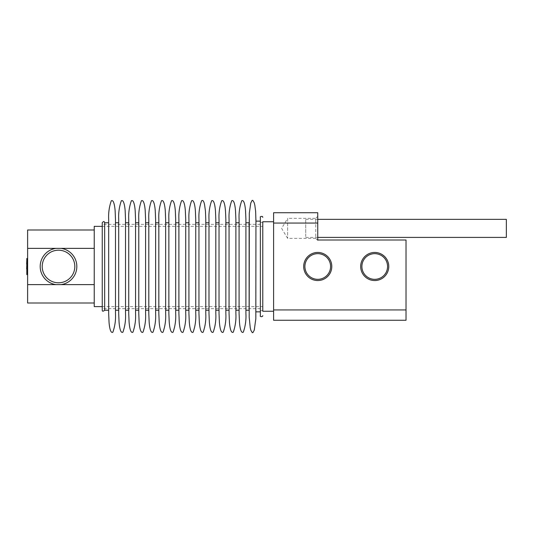 <?xml version="1.0" encoding="UTF-8"?>
<svg xmlns="http://www.w3.org/2000/svg" width="533" height="533" viewBox="0 0 533 533"><rect width="100%" height="100%" fill="white"/><g stroke="black" fill="none" stroke-linecap="round" stroke-linejoin="round"><path stroke-width="0.4" stroke-dasharray="2.67 2" d="M58.51 250.197A16.303 16.303 0 0 0 42.207 266.5A16.303 16.303 0 0 0 58.51 282.796A16.303 16.303 0 0 0 74.813 266.5A16.303 16.303 0 0 0 58.51 250.197M317.741 252.449A14.045 14.045 0 0 0 303.697 266.5A14.045 14.045 0 0 0 317.741 280.545A14.045 14.045 0 0 0 331.793 266.5A14.045 14.045 0 0 0 317.741 252.449M317.741 279.339A12.839 12.839 0 0 1 304.903 266.5A12.839 12.839 0 0 1 317.741 253.655A12.839 12.839 0 0 1 330.587 266.5A12.839 12.839 0 0 1 317.741 279.339M374.726 252.449A14.045 14.045 0 0 0 360.681 266.5A14.045 14.045 0 0 0 374.726 280.545A14.045 14.045 0 0 0 388.77 266.5A14.045 14.045 0 0 0 374.726 252.449M374.726 279.339A12.839 12.839 0 0 1 361.887 266.5A12.839 12.839 0 0 1 374.726 253.655A12.839 12.839 0 0 1 387.571 266.5A12.839 12.839 0 0 1 374.726 279.339M317.741 240.416L315.736 238.404L315.736 218.343L287.647 218.343L287.647 238.404L287.647 218.343L281.617 228.377L287.647 238.404L315.736 238.404L315.736 218.343L317.741 216.338L317.741 240.01L317.741 216.338M27.616 229.983L27.616 248.371L94.228 248.371L94.228 284.622L27.616 284.622L27.616 303.017M102.249 306.628L262.769 306.628L262.769 226.365L262.769 306.628M102.249 226.365L262.769 226.365M273.602 311.239L273.602 298.074L273.602 311.239M273.602 212.727L273.602 309.933L406.026 309.933L406.026 320.266M273.602 223.061L317.741 223.061L317.741 212.727M406.026 309.933L406.026 240.01L317.741 240.01L317.741 223.061M94.228 284.622L94.228 248.371M94.228 226.365L94.228 306.628M262.769 221.755L262.769 311.239L262.769 221.755M273.602 320.266L273.602 309.933M273.602 298.074L273.602 234.92L273.602 298.074M27.616 284.622L27.616 248.371M108.672 219.329L108.672 313.664M115.494 219.329L115.494 313.664M118.706 219.329L118.706 313.664M125.528 219.329L125.528 313.664M128.739 219.329L128.739 313.664M135.562 219.329L135.562 313.664M138.773 219.329L138.773 313.664M145.589 219.329L145.589 313.664M148.8 219.329L148.8 313.664M155.623 219.329L155.623 313.664M158.834 219.329L158.834 313.664M165.656 219.329L165.656 313.664M168.868 219.329L168.868 313.664M175.69 219.329L175.69 313.664M178.901 219.329L178.901 313.664M185.724 219.329L185.724 313.664M188.929 219.329L188.929 313.664M195.751 219.329L195.751 313.664M198.962 219.329L198.962 313.664M205.785 219.329L205.785 313.664M208.996 219.329L208.996 313.664M215.818 219.329L215.818 313.664M219.03 219.329L219.03 313.664M225.852 219.329L225.852 313.664M229.057 219.329L229.057 313.664M235.879 219.329L235.879 313.664M239.09 219.329L239.09 313.664M245.913 219.329L245.913 313.664M255.933 282.49L255.933 221.148L255.933 282.49M249.124 219.329L249.124 313.664M262.769 225.192L262.769 310.639L262.769 225.192M260.357 225.192L260.357 310.639L260.357 225.192M104.661 222.754L104.661 310.239M102.249 222.754L102.249 310.239M108.672 222.754L108.672 307.428M118.706 222.754L118.706 307.428M115.494 222.754L115.494 307.428M128.739 222.754L128.739 307.428M125.528 222.754L125.528 307.428M138.773 222.754L138.773 307.428M135.562 222.754L135.562 307.428M148.8 222.754L148.8 307.428M145.589 222.754L145.589 307.428M158.834 222.754L158.834 307.428M155.623 222.754L155.623 307.428M168.868 222.754L168.868 307.428M165.656 222.754L165.656 307.428M178.901 222.754L178.901 307.428M175.69 222.754L175.69 307.428M188.929 225.566L188.929 310.239L188.929 225.566M185.724 222.754L185.724 307.428M198.962 222.754L198.962 307.428M195.751 222.754L195.751 307.428M208.996 222.754L208.996 307.428M205.785 222.754L205.785 307.428M219.03 225.566L219.03 310.239L219.03 225.566M215.818 222.754L215.818 307.428M229.057 222.754L229.057 307.428M225.852 222.754L225.852 307.428M239.09 225.566L239.09 310.239L239.09 225.566M235.879 222.754L235.879 307.428M249.124 222.754L249.124 307.428M245.913 222.754L245.913 307.428M260.357 224.067L260.357 311.845L260.357 224.067M260.357 217.337L260.357 315.656M102.249 305.922L102.249 224.36L102.249 305.922M260.357 305.922L260.357 224.36L260.357 305.922M506.35 237.405L506.35 219.343M305.709 236.519L305.709 219.343L305.709 236.519M26.81 258.532L26.81 274.582L27.21 274.582L27.21 258.532L26.81 258.532M26.81 272.976L26.81 260.137L26.81 272.976M26.65 260.137L26.65 272.976M255.947 311.845L255.947 219.329M260.357 222.354L262.769 222.354M260.357 224.36L102.249 224.36M260.357 308.634L102.249 308.634M260.357 310.639L262.769 310.639M317.741 219.343L305.709 219.343M317.741 237.405L305.709 237.405"/><path stroke-width="0.8" d="M58.51 250.197A16.303 16.303 0 0 0 42.207 266.5A16.303 16.303 0 0 0 58.51 282.796A16.303 16.303 0 0 0 74.813 266.5A16.303 16.303 0 0 0 58.51 250.197M94.228 284.622L27.616 284.622L27.616 229.983L94.228 229.983M94.228 248.371L55.925 248.371A18.309 18.309 0 0 0 55.925 284.622M317.741 280.545A14.045 14.045 0 0 1 303.697 266.5A14.045 14.045 0 0 1 317.741 252.449A14.045 14.045 0 0 1 331.793 266.5A14.045 14.045 0 0 1 317.741 280.545M317.741 253.655A12.839 12.839 0 0 0 304.903 266.5A12.839 12.839 0 0 0 317.741 279.339A12.839 12.839 0 0 0 330.587 266.5A12.839 12.839 0 0 0 317.741 253.655M374.726 280.545A14.045 14.045 0 0 1 360.681 266.5A14.045 14.045 0 0 1 374.726 252.449A14.045 14.045 0 0 1 388.77 266.5A14.045 14.045 0 0 1 374.726 280.545M374.726 253.655A12.839 12.839 0 0 0 361.887 266.5A12.839 12.839 0 0 0 374.726 279.339A12.839 12.839 0 0 0 387.571 266.5A12.839 12.839 0 0 0 374.726 253.655M102.249 306.628L94.228 306.628L94.228 226.365L102.249 226.365M273.602 311.239L262.769 311.239L262.769 221.755L273.602 221.755M273.602 298.074L273.602 223.061L317.741 223.061L317.741 240.01L406.026 240.01L406.026 320.266L273.602 320.266L273.602 298.074M273.602 223.061L273.602 212.727L317.741 212.727L317.741 223.061M55.925 248.371L27.616 248.371M94.228 303.017L27.616 303.017L27.616 284.622M273.602 309.933L406.026 309.933M61.102 284.622A18.309 18.309 0 0 0 61.102 248.371M108.672 313.664L108.672 219.329C108.339 212.9 109.212 206.724 111.304 200.788C114.142 199.129 114.948 208.656 115.128 210.728L115.494 219.329L115.494 313.664C115.834 320.086 114.955 326.269 112.863 332.206C110.045 333.891 109.218 324.364 109.045 322.278L108.672 313.664M118.706 313.664L118.706 219.329C118.366 212.9 119.245 206.724 121.337 200.788C124.176 199.129 124.982 208.656 125.162 210.728L125.528 219.329L125.528 313.664C125.861 320.086 124.989 326.269 122.896 332.206C120.072 333.891 119.252 324.364 119.072 322.278L118.706 313.664M128.739 313.664L128.739 219.329C128.4 212.9 129.279 206.724 131.371 200.788C134.203 199.129 135.016 208.656 135.189 210.728L135.562 219.329L135.562 313.664C135.895 320.086 135.016 326.269 132.93 332.206C130.105 333.891 129.279 324.364 129.106 322.278L128.739 313.664M138.773 313.664L138.773 219.329C138.433 212.9 139.313 206.724 141.405 200.788C144.236 199.129 145.049 208.656 145.223 210.728L145.589 219.329L145.589 313.664C145.929 320.086 145.049 326.269 142.964 332.206C140.139 333.891 139.313 324.364 139.14 322.278L138.773 313.664M148.8 313.664L148.8 219.329C148.467 212.9 149.34 206.724 151.439 200.788C154.27 199.129 155.076 208.656 155.256 210.728L155.623 219.329L155.623 313.664C155.962 320.086 155.083 326.269 152.991 332.206C150.173 333.891 149.347 324.364 149.173 322.278L148.8 313.664M158.834 313.664L158.834 219.329C158.494 212.9 159.374 206.724 161.466 200.788C164.304 199.129 165.11 208.656 165.29 210.728L165.656 219.329L165.656 313.664C165.99 320.086 165.117 326.269 163.025 332.206C160.2 333.891 159.38 324.364 159.2 322.278L158.834 313.664M168.868 313.664L168.868 219.329C168.528 212.9 169.407 206.724 171.499 200.788C174.331 199.129 175.144 208.656 175.324 210.728L175.69 219.329L175.69 313.664C176.023 320.086 175.15 326.269 173.058 332.206C170.234 333.891 169.414 324.364 169.234 322.278L168.868 313.664M178.901 313.664L178.901 219.329C178.562 212.9 179.441 206.724 181.533 200.788C184.365 199.129 185.178 208.656 185.351 210.728L185.724 219.329L185.724 313.664C186.057 320.086 185.178 326.269 183.092 332.206C180.267 333.891 179.441 324.364 179.268 322.278L178.901 313.664M188.929 313.664L188.929 219.329C188.595 212.9 189.475 206.724 191.567 200.788C194.398 199.129 195.211 208.656 195.384 210.728L195.751 219.329L195.751 313.664C196.091 320.086 195.211 326.269 193.126 332.206C190.301 333.891 189.475 324.364 189.302 322.278L188.929 313.664M198.962 313.664L198.962 219.329C198.629 212.9 199.502 206.724 201.594 200.788C202.913 199.835 203.919 201.227 204.612 204.972L205.438 210.975L205.785 219.329L205.785 313.664C206.118 320.086 205.245 326.269 203.153 332.206C200.335 333.891 199.509 324.364 199.335 322.278L198.962 313.664M208.996 313.664L208.996 219.329C208.656 212.9 209.536 206.724 211.628 200.788C214.466 199.129 215.272 208.656 215.452 210.728L215.818 219.329L215.818 313.664C216.151 320.086 215.279 326.269 213.187 332.206C210.362 333.891 209.542 324.364 209.362 322.278L208.996 313.664M219.03 313.664L219.03 219.329C218.69 212.9 219.569 206.724 221.661 200.788C224.493 199.129 225.306 208.656 225.479 210.728L225.852 219.329L225.852 313.664C226.185 320.086 225.306 326.269 223.22 332.206C220.395 333.891 219.569 324.364 219.396 322.278L219.03 313.664M229.057 313.664L229.057 219.329C228.724 212.9 229.603 206.724 231.695 200.788C234.527 199.129 235.339 208.656 235.513 210.728L235.879 219.329L235.879 313.664C236.219 320.086 235.339 326.269 233.254 332.206C230.429 333.891 229.603 324.364 229.43 322.278L229.057 313.664M239.09 313.664L239.09 219.329C238.757 212.9 239.63 206.724 241.729 200.788C244.56 199.129 245.367 208.656 245.546 210.728L245.913 219.329L245.913 313.664C246.253 320.086 245.373 326.269 243.281 332.206C240.463 333.891 239.637 324.364 239.464 322.278L239.09 313.664M255.947 219.329L255.827 318.707L254.294 329.98L253.022 332.512L252.316 332.672L250.903 330.393L250.244 327.775L249.184 317.202L249.311 213.167L250.757 203.08L252.056 200.475L252.769 200.328L254.194 202.693L254.847 205.332L255.633 211.328L255.933 221.148L260.357 221.148M104.661 310.239L104.661 222.754C104.321 221.182 103.522 221.182 102.249 222.754L102.249 310.239C102.323 311.499 103.122 311.499 104.661 310.239L108.672 310.239M262.769 311.239L262.769 221.755M262.769 315.656C262.562 317.322 259.624 316.695 260.357 315.656L260.357 217.337C260.031 216.658 260.717 216.371 262.409 216.478L262.769 217.337M249.124 307.428L249.124 222.754L245.913 222.754L245.913 307.428M235.879 307.428L235.879 222.754L239.09 222.754M229.057 307.428L229.057 222.754L225.852 222.754L225.852 307.428M215.818 307.428L215.818 222.754L219.03 222.754M208.996 307.428L208.996 222.754L205.785 222.754L205.785 307.428M198.962 307.428L198.962 222.754L195.751 222.754L195.751 307.428M185.724 307.428L185.724 222.754L188.929 222.754M178.901 307.428L178.901 222.754L175.69 222.754L175.69 307.428M168.868 307.428L168.868 222.754L165.656 222.754L165.656 307.428M158.834 307.428L158.834 222.754L155.623 222.754L155.623 307.428M148.8 307.428L148.8 222.754L145.589 222.754L145.589 307.428M138.773 307.428L138.773 222.754L135.562 222.754L135.562 307.428M128.739 307.428L128.739 222.754L125.528 222.754L125.528 307.428M118.706 307.428L118.706 222.754L115.494 222.754L115.494 307.428M108.672 307.428L108.672 222.754L104.661 222.754M317.741 219.343L506.35 219.343L506.35 237.405L317.741 237.405M26.81 274.582L26.81 258.532L27.21 258.532L27.21 274.582L26.81 274.582M26.81 268.965L26.81 272.976M26.65 268.965L26.81 264.148M26.65 264.148L26.81 260.137M118.706 310.239L115.494 310.239M128.739 310.239L125.528 310.239M138.773 310.239L135.562 310.239M148.8 310.239L145.589 310.239M158.834 310.239L155.623 310.239M168.868 310.239L165.656 310.239M178.901 310.239L175.69 310.239M188.929 310.239L185.724 310.239M198.962 310.239L195.751 310.239M208.996 310.239L205.785 310.239M219.03 310.239L215.818 310.239M229.057 310.239L225.852 310.239M239.09 310.239L235.879 310.239M249.124 310.239L245.913 310.239M260.357 311.845L255.947 311.845"/></g></svg>
